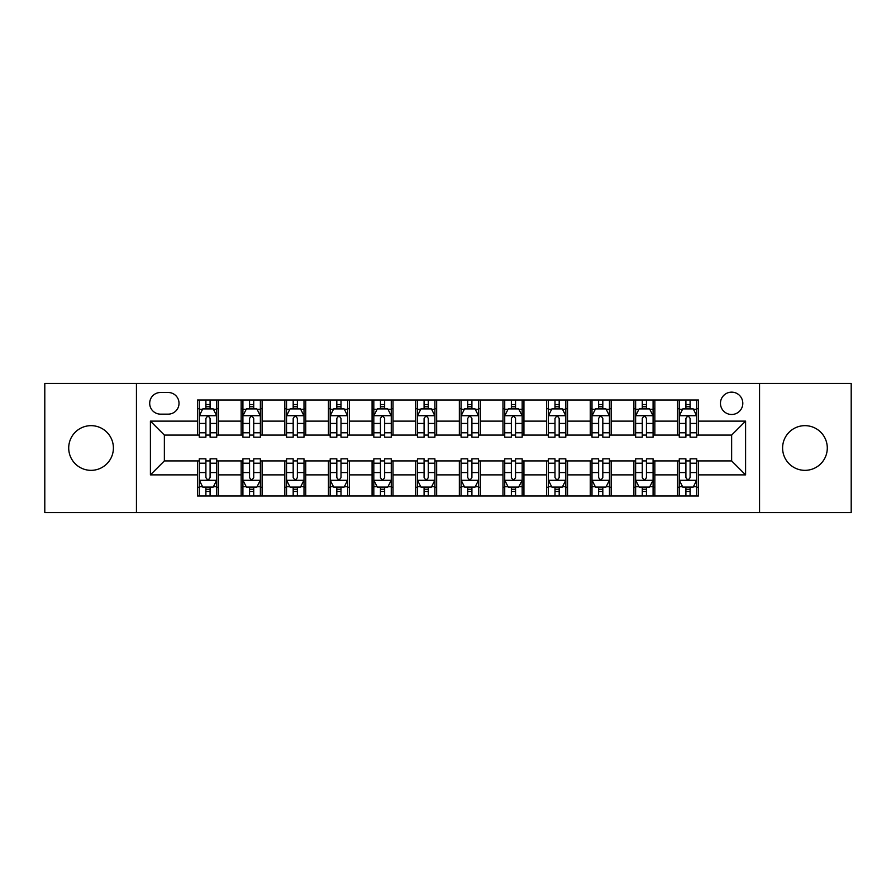 <?xml version="1.0" encoding="UTF-8"?>
<svg xmlns="http://www.w3.org/2000/svg" width="896" height="896" viewBox="0 0 896 896"><rect width="100%" height="100%" fill="white"/><g stroke="black" fill="none" stroke-linecap="round" stroke-linejoin="round"><path stroke-width="1.34" d="M804.944 425.656A22.344 22.344 0 0 0 782.6 448A22.344 22.344 0 0 0 804.944 470.344A22.344 22.344 0 0 0 827.288 448A22.344 22.344 0 0 0 804.944 425.656M91.056 425.656A22.344 22.344 0 0 0 68.712 448A22.344 22.344 0 0 0 91.056 470.344A22.344 22.344 0 0 0 113.4 448A22.344 22.344 0 0 0 91.056 425.656M731.64 392.146A11.166 11.166 0 0 0 720.462 403.312A11.166 11.166 0 0 0 731.64 414.49A11.166 11.166 0 0 0 742.806 403.312A11.166 11.166 0 0 0 731.64 392.146M759.562 512.579L851.2 512.579L851.2 383.421L759.562 383.421L759.562 512.579L136.438 512.579L136.438 383.421L44.8 383.421L44.8 512.579L136.438 512.579M160.518 414.142L168.202 414.142A10.819 10.819 0 0 0 179.021 403.312A10.819 10.819 0 0 0 168.202 392.493L160.518 392.493A10.819 10.819 0 0 0 149.699 403.312A10.819 10.819 0 0 0 160.518 414.142M759.562 383.421L136.438 383.421M197.523 474.88L150.405 474.88L150.405 421.12L197.523 421.12L197.523 435.086L164.36 435.086L164.36 460.914L197.523 460.914L197.523 496.003L698.477 496.003L698.477 460.914L731.64 460.914L731.64 435.086L698.477 435.086L698.477 421.12L745.595 421.12L745.595 474.88L698.477 474.88M698.477 421.12L698.477 399.997L197.523 399.997L197.523 421.12M677.533 399.997L677.533 435.086L679.269 435.086M685.91 435.086L690.099 435.086M696.73 435.086L698.477 435.086M677.533 435.086L653.094 435.086M633.886 399.997L633.886 435.086L635.634 435.086M642.264 435.086L646.453 435.086M633.886 435.086L609.459 435.086M590.251 399.997L590.251 435.086L591.998 435.086M598.629 435.086L602.818 435.086M590.251 435.086L565.813 435.086M546.616 399.997L546.616 435.086L548.363 435.086M554.994 435.086L559.182 435.086M546.616 435.086L522.178 435.086M502.981 399.997L502.981 435.086L504.728 435.086M511.358 435.086L515.547 435.086M502.981 435.086L478.542 435.086M459.346 399.997L459.346 435.086L461.093 435.086M467.723 435.086L471.912 435.086M459.346 435.086L434.907 435.086M415.71 399.997L415.71 435.086L417.458 435.086M424.088 435.086L428.277 435.086M415.71 435.086L391.272 435.086M372.075 399.997L372.075 435.086L373.822 435.086M380.453 435.086L384.642 435.086M372.075 435.086L347.637 435.086M328.44 399.997L328.44 435.086L330.187 435.086M336.818 435.086L341.006 435.086M328.44 435.086L304.002 435.086M284.805 399.997L284.805 435.086L286.541 435.086M293.182 435.086L297.371 435.086M284.805 435.086L260.366 435.086M241.158 399.997L241.158 435.086L242.906 435.086M249.547 435.086L253.736 435.086M241.158 435.086L216.731 435.086M197.523 435.086L199.27 435.086M205.901 435.086L210.09 435.086M197.523 460.914L199.27 460.914M205.901 460.914L210.09 460.914M216.731 460.914L218.467 460.914L218.467 496.003M242.906 460.914L218.467 460.914M249.547 460.914L253.736 460.914M260.366 460.914L262.114 460.914L262.114 496.003M286.541 460.914L262.114 460.914M293.182 460.914L297.371 460.914M304.002 460.914L305.749 460.914L305.749 496.003M330.187 460.914L305.749 460.914M336.818 460.914L341.006 460.914M347.637 460.914L349.384 460.914L349.384 496.003M373.822 460.914L349.384 460.914M380.453 460.914L384.642 460.914M391.272 460.914L393.019 460.914L393.019 496.003M417.458 460.914L393.019 460.914M424.088 460.914L428.277 460.914M434.907 460.914L436.654 460.914L436.654 496.003M461.093 460.914L436.654 460.914M467.723 460.914L471.912 460.914M478.542 460.914L480.29 460.914L480.29 496.003M504.728 460.914L480.29 460.914M511.358 460.914L515.547 460.914M522.178 460.914L523.925 460.914L523.925 496.003M548.363 460.914L523.925 460.914M554.994 460.914L559.182 460.914M565.813 460.914L567.56 460.914L567.56 496.003M591.998 460.914L567.56 460.914M598.629 460.914L602.818 460.914M609.459 460.914L611.195 460.914L611.195 496.003M635.634 460.914L611.195 460.914M642.264 460.914L646.453 460.914M653.094 460.914L654.842 460.914L654.842 496.003M679.269 460.914L654.842 460.914M685.91 460.914L690.099 460.914M696.73 460.914L698.477 460.914M218.467 399.997L218.467 435.086M197.523 408.733L199.27 408.733M205.901 408.733L210.09 408.733M216.731 408.733L218.467 408.733M197.523 487.267L199.27 487.267M205.901 487.267L210.09 487.267M216.731 487.267L218.467 487.267M241.158 460.914L241.158 496.003M262.114 399.997L262.114 435.086M241.158 408.733L242.906 408.733M249.547 408.733L253.736 408.733M260.366 408.733L262.114 408.733M241.158 487.267L242.906 487.267M249.547 487.267L253.736 487.267M260.366 487.267L262.114 487.267M284.805 460.914L284.805 496.003M284.805 487.267L286.541 487.267M293.182 487.267L297.371 487.267M304.002 487.267L305.749 487.267M305.749 399.997L305.749 435.086M284.805 408.733L286.541 408.733M293.182 408.733L297.371 408.733M304.002 408.733L305.749 408.733M328.44 460.914L328.44 496.003M328.44 487.267L330.187 487.267M336.818 487.267L341.006 487.267M347.637 487.267L349.384 487.267M349.384 399.997L349.384 435.086M328.44 408.733L330.187 408.733M336.818 408.733L341.006 408.733M347.637 408.733L349.384 408.733M372.075 460.914L372.075 496.003M372.075 487.267L373.822 487.267M380.453 487.267L384.642 487.267M391.272 487.267L393.019 487.267M393.019 399.997L393.019 435.086M372.075 408.733L373.822 408.733M380.453 408.733L384.642 408.733M391.272 408.733L393.019 408.733M415.71 460.914L415.71 496.003M415.71 487.267L417.458 487.267M424.088 487.267L428.277 487.267M434.907 487.267L436.654 487.267M436.654 399.997L436.654 435.086M415.71 408.733L417.458 408.733M424.088 408.733L428.277 408.733M434.907 408.733L436.654 408.733M459.346 460.914L459.346 496.003M459.346 487.267L461.093 487.267M467.723 487.267L471.912 487.267M478.542 487.267L480.29 487.267M480.29 399.997L480.29 435.086M459.346 408.733L461.093 408.733M467.723 408.733L471.912 408.733M478.542 408.733L480.29 408.733M502.981 460.914L502.981 496.003M502.981 487.267L504.728 487.267M511.358 487.267L515.547 487.267M522.178 487.267L523.925 487.267M523.925 399.997L523.925 435.086M502.981 408.733L504.728 408.733M511.358 408.733L515.547 408.733M522.178 408.733L523.925 408.733M546.616 460.914L546.616 496.003M546.616 487.267L548.363 487.267M554.994 487.267L559.182 487.267M565.813 487.267L567.56 487.267M567.56 399.997L567.56 435.086M546.616 408.733L548.363 408.733M554.994 408.733L559.182 408.733M565.813 408.733L567.56 408.733M590.251 460.914L590.251 496.003M590.251 487.267L591.998 487.267M598.629 487.267L602.818 487.267M609.459 487.267L611.195 487.267M611.195 399.997L611.195 435.086M590.251 408.733L591.998 408.733M598.629 408.733L602.818 408.733M609.459 408.733L611.195 408.733M633.886 460.914L633.886 496.003M633.886 487.267L635.634 487.267M642.264 487.267L646.453 487.267M653.094 487.267L654.842 487.267M654.842 399.997L654.842 435.086M633.886 408.733L635.634 408.733M642.264 408.733L646.453 408.733M653.094 408.733L654.842 408.733M677.533 460.914L677.533 496.003M677.533 487.267L679.269 487.267M685.91 487.267L690.099 487.267M696.73 487.267L698.477 487.267M677.533 408.733L679.269 408.733M685.91 408.733L690.099 408.733M696.73 408.733L698.477 408.733M164.36 435.086L150.405 421.12M164.36 460.914L150.405 474.88M745.595 421.12L731.64 435.086M745.595 474.88L731.64 460.914M210.09 404.533L205.901 404.533M216.731 432.802L210.09 432.802L210.09 437.181L216.731 437.181L216.731 415.878L213.237 408.901L202.765 408.901L199.27 415.878L199.27 437.181L205.901 437.181L205.901 432.802L199.27 432.802M199.27 415.878L199.27 399.997M216.731 415.878L216.731 399.997M205.901 408.901L205.901 399.997M210.09 399.997L210.09 408.901M210.09 432.802L210.09 418.499C208.701 415.811 207.301 415.811 205.901 418.499L205.901 432.802M205.901 491.467L210.09 491.467M199.27 463.198L205.901 463.198L205.901 458.819L199.27 458.819L199.27 480.122L202.765 487.099L213.237 487.099L216.731 480.122L216.731 458.819L210.09 458.819L210.09 463.198L216.731 463.198M216.731 480.122L216.731 496.003M199.27 480.122L199.27 496.003M210.09 487.099L210.09 496.003M205.901 496.003L205.901 487.099M205.901 463.198L205.901 477.501C207.301 480.189 208.701 480.189 210.09 477.501L210.09 463.198M253.736 404.533L249.547 404.533M260.366 432.802L253.736 432.802L253.736 437.181L260.366 437.181L260.366 415.878L256.872 408.901L246.4 408.901L242.906 415.878L242.906 437.181L249.547 437.181L249.547 432.802L242.906 432.802M242.906 415.878L242.906 399.997M260.366 415.878L260.366 399.997M249.547 408.901L249.547 399.997M253.736 399.997L253.736 408.901M253.736 432.802L253.736 418.499C252.336 415.811 250.936 415.811 249.547 418.499L249.547 432.802M297.371 404.533L293.182 404.533M304.002 432.802L297.371 432.802L297.371 437.181L304.002 437.181L304.002 415.878L300.507 408.901L290.035 408.901L286.541 415.878L286.541 437.181L293.182 437.181L293.182 432.802L286.541 432.802M286.541 415.878L286.541 399.997M304.002 415.878L304.002 399.997M293.182 408.901L293.182 399.997M297.371 399.997L297.371 408.901M297.371 432.802L297.371 418.499C295.971 415.811 294.571 415.811 293.182 418.499L293.182 432.802M341.006 404.533L336.818 404.533M347.637 432.802L341.006 432.802L341.006 437.181L347.637 437.181L347.637 415.878L344.142 408.901L333.67 408.901L330.187 415.878L330.187 437.181L336.818 437.181L336.818 432.802L330.187 432.802M330.187 415.878L330.187 399.997M347.637 415.878L347.637 399.997M336.818 408.901L336.818 399.997M341.006 399.997L341.006 408.901M341.006 432.802L341.006 418.499C339.606 415.811 338.218 415.811 336.818 418.499L336.818 432.802M249.547 491.467L253.736 491.467M242.906 463.198L249.547 463.198L249.547 458.819L242.906 458.819L242.906 480.122L246.4 487.099L256.872 487.099L260.366 480.122L260.366 458.819L253.736 458.819L253.736 463.198L260.366 463.198M260.366 480.122L260.366 496.003M242.906 480.122L242.906 496.003M253.736 487.099L253.736 496.003M249.547 496.003L249.547 487.099M249.547 463.198L249.547 477.501C250.936 480.189 252.336 480.189 253.736 477.501L253.736 463.198M293.182 491.467L297.371 491.467M286.541 463.198L293.182 463.198L293.182 458.819L286.541 458.819L286.541 480.122L290.035 487.099L300.507 487.099L304.002 480.122L304.002 458.819L297.371 458.819L297.371 463.198L304.002 463.198M304.002 480.122L304.002 496.003M286.541 480.122L286.541 496.003M297.371 487.099L297.371 496.003M293.182 496.003L293.182 487.099M293.182 463.198L293.182 477.501C294.571 480.189 295.971 480.189 297.371 477.501L297.371 463.198M336.818 491.467L341.006 491.467M330.187 463.198L336.818 463.198L336.818 458.819L330.187 458.819L330.187 480.122L333.67 487.099L344.142 487.099L347.637 480.122L347.637 458.819L341.006 458.819L341.006 463.198L347.637 463.198M347.637 480.122L347.637 496.003M330.187 480.122L330.187 496.003M341.006 487.099L341.006 496.003M336.818 496.003L336.818 487.099M336.818 463.198L336.818 477.501C338.206 480.189 339.606 480.189 341.006 477.501L341.006 463.198M384.642 404.533L380.453 404.533M391.272 432.802L384.642 432.802L384.642 437.181L391.272 437.181L391.272 415.878L387.778 408.901L377.306 408.901L373.822 415.878L373.822 437.181L380.453 437.181L380.453 432.802L373.822 432.802M373.822 415.878L373.822 399.997M391.272 415.878L391.272 399.997M380.453 408.901L380.453 399.997M384.642 399.997L384.642 408.901M384.642 432.802L384.642 418.499C383.242 415.811 381.853 415.811 380.453 418.499L380.453 432.802M380.453 491.467L384.642 491.467M373.822 463.198L380.453 463.198L380.453 458.819L373.822 458.819L373.822 480.122L377.306 487.099L387.778 487.099L391.272 480.122L391.272 458.819L384.642 458.819L384.642 463.198L391.272 463.198M391.272 480.122L391.272 496.003M373.822 480.122L373.822 496.003M384.642 487.099L384.642 496.003M380.453 496.003L380.453 487.099M380.453 463.198L380.453 477.501C381.842 480.189 383.242 480.189 384.642 477.501L384.642 463.198M428.277 404.533L424.088 404.533M434.907 432.802L428.277 432.802L428.277 437.181L434.907 437.181L434.907 415.878L431.413 408.901L420.941 408.901L417.458 415.878L417.458 437.181L424.088 437.181L424.088 432.802L417.458 432.802M417.458 415.878L417.458 399.997M434.907 415.878L434.907 399.997M424.088 408.901L424.088 399.997M428.277 399.997L428.277 408.901M428.277 432.802L428.277 418.499C426.877 415.811 425.488 415.811 424.088 418.499L424.088 432.802M424.088 491.467L428.277 491.467M417.458 463.198L424.088 463.198L424.088 458.819L417.458 458.819L417.458 480.122L420.941 487.099L431.413 487.099L434.907 480.122L434.907 458.819L428.277 458.819L428.277 463.198L434.907 463.198M434.907 480.122L434.907 496.003M417.458 480.122L417.458 496.003M428.277 487.099L428.277 496.003M424.088 496.003L424.088 487.099M424.088 463.198L424.088 477.501C425.477 480.189 426.877 480.189 428.277 477.501L428.277 463.198M471.912 404.533L467.723 404.533M478.542 432.802L471.912 432.802L471.912 437.181L478.542 437.181L478.542 415.878L475.059 408.901L464.587 408.901L461.093 415.878L461.093 437.181L467.723 437.181L467.723 432.802L461.093 432.802M461.093 415.878L461.093 399.997M478.542 415.878L478.542 399.997M467.723 408.901L467.723 399.997M471.912 399.997L471.912 408.901M471.912 432.802L471.912 418.499C470.523 415.811 469.123 415.811 467.723 418.499L467.723 432.802M515.547 404.533L511.358 404.533M522.178 432.802L515.547 432.802L515.547 437.181L522.178 437.181L522.178 415.878L518.694 408.901L508.222 408.901L504.728 415.878L504.728 437.181L511.358 437.181L511.358 432.802L504.728 432.802M504.728 415.878L504.728 399.997M522.178 415.878L522.178 399.997M511.358 408.901L511.358 399.997M515.547 399.997L515.547 408.901M515.547 432.802L515.547 418.499C514.158 415.811 512.758 415.811 511.358 418.499L511.358 432.802M559.182 404.533L554.994 404.533M565.813 432.802L559.182 432.802L559.182 437.181L565.813 437.181L565.813 415.878L562.33 408.901L551.858 408.901L548.363 415.878L548.363 437.181L554.994 437.181L554.994 432.802L548.363 432.802M548.363 415.878L548.363 399.997M565.813 415.878L565.813 399.997M554.994 408.901L554.994 399.997M559.182 399.997L559.182 408.901M559.182 432.802L559.182 418.499C557.794 415.811 556.394 415.811 554.994 418.499L554.994 432.802M602.818 404.533L598.629 404.533M609.459 432.802L602.818 432.802L602.818 437.181L609.459 437.181L609.459 415.878L605.965 408.901L595.493 408.901L591.998 415.878L591.998 437.181L598.629 437.181L598.629 432.802L591.998 432.802M591.998 415.878L591.998 399.997M609.459 415.878L609.459 399.997M598.629 408.901L598.629 399.997M602.818 399.997L602.818 408.901M602.818 432.802L602.818 418.499C601.429 415.811 600.029 415.811 598.629 418.499L598.629 432.802M467.723 491.467L471.912 491.467M461.093 463.198L467.723 463.198L467.723 458.819L461.093 458.819L461.093 480.122L464.587 487.099L475.059 487.099L478.542 480.122L478.542 458.819L471.912 458.819L471.912 463.198L478.542 463.198M478.542 480.122L478.542 496.003M461.093 480.122L461.093 496.003M471.912 487.099L471.912 496.003M467.723 496.003L467.723 487.099M467.723 463.198L467.723 477.501C469.123 480.189 470.512 480.189 471.912 477.501L471.912 463.198M511.358 491.467L515.547 491.467M504.728 463.198L511.358 463.198L511.358 458.819L504.728 458.819L504.728 480.122L508.222 487.099L518.694 487.099L522.178 480.122L522.178 458.819L515.547 458.819L515.547 463.198L522.178 463.198M522.178 480.122L522.178 496.003M504.728 480.122L504.728 496.003M515.547 487.099L515.547 496.003M511.358 496.003L511.358 487.099M511.358 463.198L511.358 477.501C512.758 480.189 514.147 480.189 515.547 477.501L515.547 463.198M554.994 491.467L559.182 491.467M548.363 463.198L554.994 463.198L554.994 458.819L548.363 458.819L548.363 480.122L551.858 487.099L562.33 487.099L565.813 480.122L565.813 458.819L559.182 458.819L559.182 463.198L565.813 463.198M565.813 480.122L565.813 496.003M548.363 480.122L548.363 496.003M559.182 487.099L559.182 496.003M554.994 496.003L554.994 487.099M554.994 463.198L554.994 477.501C556.394 480.189 557.782 480.189 559.182 477.501L559.182 463.198M598.629 491.467L602.818 491.467M591.998 463.198L598.629 463.198L598.629 458.819L591.998 458.819L591.998 480.122L595.493 487.099L605.965 487.099L609.459 480.122L609.459 458.819L602.818 458.819L602.818 463.198L609.459 463.198M609.459 480.122L609.459 496.003M591.998 480.122L591.998 496.003M602.818 487.099L602.818 496.003M598.629 496.003L598.629 487.099M598.629 463.198L598.629 477.501C600.029 480.189 601.429 480.189 602.818 477.501L602.818 463.198M646.453 404.533L642.264 404.533M653.094 432.802L646.453 432.802L646.453 437.181L653.094 437.181L653.094 415.878L649.6 408.901L639.128 408.901L635.634 415.878L635.634 437.181L642.264 437.181L642.264 432.802L635.634 432.802M635.634 415.878L635.634 399.997M653.094 415.878L653.094 399.997M642.264 408.901L642.264 399.997M646.453 399.997L646.453 408.901M646.453 432.802L646.453 418.499C645.064 415.811 643.664 415.811 642.264 418.499L642.264 432.802M642.264 491.467L646.453 491.467M635.634 463.198L642.264 463.198L642.264 458.819L635.634 458.819L635.634 480.122L639.128 487.099L649.6 487.099L653.094 480.122L653.094 458.819L646.453 458.819L646.453 463.198L653.094 463.198M653.094 480.122L653.094 496.003M635.634 480.122L635.634 496.003M646.453 487.099L646.453 496.003M642.264 496.003L642.264 487.099M642.264 463.198L642.264 477.501C643.664 480.189 645.064 480.189 646.453 477.501L646.453 463.198M690.099 404.533L685.91 404.533M696.73 432.802L690.099 432.802L690.099 437.181L696.73 437.181L696.73 415.878L693.235 408.901L682.763 408.901L679.269 415.878L679.269 437.181L685.91 437.181L685.91 432.802L679.269 432.802M679.269 415.878L679.269 399.997M696.73 415.878L696.73 399.997M685.91 408.901L685.91 399.997M690.099 399.997L690.099 408.901M690.099 432.802L690.099 418.499C688.699 415.811 687.299 415.811 685.91 418.499L685.91 432.802M685.91 491.467L690.099 491.467M679.269 463.198L685.91 463.198L685.91 458.819L679.269 458.819L679.269 480.122L682.763 487.099L693.235 487.099L696.73 480.122L696.73 458.819L690.099 458.819L690.099 463.198L696.73 463.198M696.73 480.122L696.73 496.003M679.269 480.122L679.269 496.003M690.099 487.099L690.099 496.003M685.91 496.003L685.91 487.099M685.91 463.198L685.91 477.501C687.299 480.189 688.699 480.189 690.099 477.501L690.099 463.198M241.158 474.88L218.467 474.88M241.158 421.12L218.467 421.12M284.805 421.12L262.114 421.12M284.805 474.88L262.114 474.88M328.44 421.12L305.749 421.12M328.44 474.88L305.749 474.88M372.075 421.12L349.384 421.12M372.075 474.88L349.384 474.88M415.71 421.12L393.019 421.12M415.71 474.88L393.019 474.88M459.346 421.12L436.654 421.12M459.346 474.88L436.654 474.88M502.981 421.12L480.29 421.12M502.981 474.88L480.29 474.88M546.616 421.12L523.925 421.12M546.616 474.88L523.925 474.88M590.251 421.12L567.56 421.12M590.251 474.88L567.56 474.88M633.886 421.12L611.195 421.12M633.886 474.88L611.195 474.88M677.533 421.12L654.842 421.12M677.533 474.88L654.842 474.88M216.642 415.71L199.36 415.71M199.27 409.315L202.552 409.315M213.45 409.315L216.731 409.315M205.901 423.438L199.27 423.438M216.731 423.438L210.09 423.438M210.09 406.762L205.901 406.762M199.36 480.29L216.642 480.29M216.731 486.685L213.45 486.685M202.552 486.685L199.27 486.685M210.09 472.562L216.731 472.562M199.27 472.562L205.901 472.562M205.901 489.238L210.09 489.238M260.277 415.71L242.995 415.71M242.906 409.315L246.187 409.315M257.085 409.315L260.366 409.315M249.547 423.438L242.906 423.438M260.366 423.438L253.736 423.438M253.736 406.762L249.547 406.762M303.912 415.71L286.63 415.71M286.541 409.315L289.822 409.315M300.72 409.315L304.002 409.315M293.182 423.438L286.541 423.438M304.002 423.438L297.371 423.438M297.371 406.762L293.182 406.762M347.547 415.71L330.266 415.71M330.187 409.315L333.469 409.315M344.355 409.315L347.637 409.315M336.818 423.438L330.187 423.438M347.637 423.438L341.006 423.438M341.006 406.762L336.818 406.762M242.995 480.29L260.277 480.29M260.366 486.685L257.085 486.685M246.187 486.685L242.906 486.685M253.736 472.562L260.366 472.562M242.906 472.562L249.547 472.562M249.547 489.238L253.736 489.238M286.63 480.29L303.912 480.29M304.002 486.685L300.72 486.685M289.822 486.685L286.541 486.685M297.371 472.562L304.002 472.562M286.541 472.562L293.182 472.562M293.182 489.238L297.371 489.238M330.266 480.29L347.547 480.29M347.637 486.685L344.355 486.685M333.469 486.685L330.187 486.685M341.006 472.562L347.637 472.562M330.187 472.562L336.818 472.562M336.818 489.238L341.006 489.238M391.182 415.71L373.901 415.71M373.822 409.315L377.104 409.315M387.99 409.315L391.272 409.315M380.453 423.438L373.822 423.438M391.272 423.438L384.642 423.438M384.642 406.762L380.453 406.762M373.901 480.29L391.182 480.29M391.272 486.685L387.99 486.685M377.104 486.685L373.822 486.685M384.642 472.562L391.272 472.562M373.822 472.562L380.453 472.562M380.453 489.238L384.642 489.238M434.818 415.71L417.547 415.71M417.458 409.315L420.739 409.315M431.626 409.315L434.907 409.315M424.088 423.438L417.458 423.438M434.907 423.438L428.277 423.438M428.277 406.762L424.088 406.762M417.547 480.29L434.818 480.29M434.907 486.685L431.626 486.685M420.739 486.685L417.458 486.685M428.277 472.562L434.907 472.562M417.458 472.562L424.088 472.562M424.088 489.238L428.277 489.238M478.453 415.71L461.182 415.71M461.093 409.315L464.374 409.315M475.261 409.315L478.542 409.315M467.723 423.438L461.093 423.438M478.542 423.438L471.912 423.438M471.912 406.762L467.723 406.762M522.099 415.71L504.818 415.71M504.728 409.315L508.01 409.315M518.896 409.315L522.178 409.315M511.358 423.438L504.728 423.438M522.178 423.438L515.547 423.438M515.547 406.762L511.358 406.762M565.734 415.71L548.453 415.71M548.363 409.315L551.645 409.315M562.531 409.315L565.813 409.315M554.994 423.438L548.363 423.438M565.813 423.438L559.182 423.438M559.182 406.762L554.994 406.762M609.37 415.71L592.088 415.71M591.998 409.315L595.28 409.315M606.178 409.315L609.459 409.315M598.629 423.438L591.998 423.438M609.459 423.438L602.818 423.438M602.818 406.762L598.629 406.762M461.182 480.29L478.453 480.29M478.542 486.685L475.261 486.685M464.374 486.685L461.093 486.685M471.912 472.562L478.542 472.562M461.093 472.562L467.723 472.562M467.723 489.238L471.912 489.238M504.818 480.29L522.099 480.29M522.178 486.685L518.896 486.685M508.01 486.685L504.728 486.685M515.547 472.562L522.178 472.562M504.728 472.562L511.358 472.562M511.358 489.238L515.547 489.238M548.453 480.29L565.734 480.29M565.813 486.685L562.531 486.685M551.645 486.685L548.363 486.685M559.182 472.562L565.813 472.562M548.363 472.562L554.994 472.562M554.994 489.238L559.182 489.238M592.088 480.29L609.37 480.29M609.459 486.685L606.178 486.685M595.28 486.685L591.998 486.685M602.818 472.562L609.459 472.562M591.998 472.562L598.629 472.562M598.629 489.238L602.818 489.238M653.005 415.71L635.723 415.71M635.634 409.315L638.915 409.315M649.813 409.315L653.094 409.315M642.264 423.438L635.634 423.438M653.094 423.438L646.453 423.438M646.453 406.762L642.264 406.762M635.723 480.29L653.005 480.29M653.094 486.685L649.813 486.685M638.915 486.685L635.634 486.685M646.453 472.562L653.094 472.562M635.634 472.562L642.264 472.562M642.264 489.238L646.453 489.238M696.64 415.71L679.358 415.71M679.269 409.315L682.55 409.315M693.448 409.315L696.73 409.315M685.91 423.438L679.269 423.438M696.73 423.438L690.099 423.438M690.099 406.762L685.91 406.762M679.358 480.29L696.64 480.29M696.73 486.685L693.448 486.685M682.55 486.685L679.269 486.685M690.099 472.562L696.73 472.562M679.269 472.562L685.91 472.562M685.91 489.238L690.099 489.238"/></g></svg>
